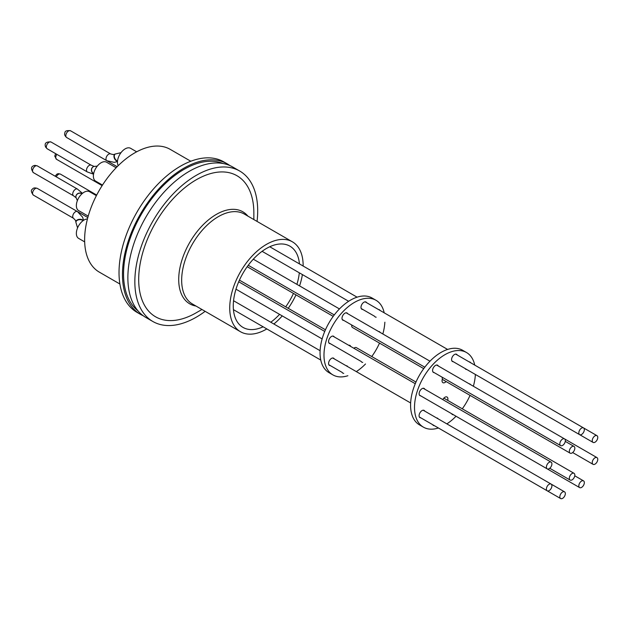 <?xml version="1.0" encoding="UTF-8"?>
<svg xmlns="http://www.w3.org/2000/svg" width="629" height="629" viewBox="0 0 629 629"><rect width="100%" height="100%" fill="white"/><g stroke="black" fill="none" stroke-linecap="round" stroke-linejoin="round"><path stroke-width="0.94" d="M592.463 441.715A3.892 2.249 120 0 0 593.061 442.407A3.892 2.249 120 0 0 596.536 440.795A3.892 2.249 120 0 0 597.55 436.353A3.892 2.249 120 0 0 596.952 435.661A3.892 2.249 120 0 0 593.477 437.273A3.892 2.249 120 0 0 592.463 441.715M551.696 484.755A3.892 2.249 120 0 0 551.098 484.071A3.892 2.249 120 0 0 547.623 485.682A3.892 2.249 120 0 0 546.617 490.125A3.892 2.249 120 0 0 547.206 490.809A3.892 2.249 120 0 0 550.682 489.197A3.892 2.249 120 0 0 551.696 484.755M580.528 481.9A3.892 2.249 120 0 0 579.631 487.593A3.892 2.249 120 0 0 582.635 486.555A3.892 2.249 120 0 0 583.523 480.855A3.892 2.249 120 0 0 580.528 481.9M551.696 465.256A3.892 2.249 120 0 0 551.098 462.134A3.892 2.249 120 0 0 546.617 465.759A3.892 2.249 120 0 0 547.206 468.88A3.892 2.249 120 0 0 551.696 465.256M96.386 195.65L89.53 191.688A10.913 6.298 120 0 0 77.194 201.091A10.913 6.298 120 0 0 78.617 210.589L88.209 216.124M563.639 444.577A3.892 2.249 120 0 0 564.528 438.877A3.892 2.249 120 0 0 561.532 439.915A3.892 2.249 120 0 0 560.643 445.615A3.892 2.249 120 0 0 563.639 444.577M116.137 167.746L106.545 162.211A10.913 6.298 120 0 0 104.579 161.7A10.913 6.298 120 0 0 94.845 170.042A10.913 6.298 120 0 0 95.639 181.113L102.496 185.068M87.431 218.971A10.913 6.298 120 0 0 77.194 228.885A10.913 6.298 120 0 0 78.617 238.383L84.663 241.874M136.666 151.809L130.62 148.318A10.913 6.298 120 0 0 128.646 147.807A10.913 6.298 120 0 0 119.762 154.53A10.913 6.298 120 0 0 118.221 165.655M580.528 434.828A3.892 2.249 120 0 0 583.869 431.722A3.892 2.249 120 0 0 583.523 427.909A3.892 2.249 120 0 0 582.635 427.736A3.892 2.249 120 0 0 579.293 430.834A3.892 2.249 120 0 0 579.631 434.655A3.892 2.249 120 0 0 580.528 434.828M592.463 461.214A3.892 2.249 120 0 0 593.061 464.336A3.892 2.249 120 0 0 597.55 460.711A3.892 2.249 120 0 0 596.952 457.598A3.892 2.249 120 0 0 592.463 461.214M347.884 375.725A43.087 24.877 -60 0 1 342.789 376.818A43.087 24.877 -60 0 1 332.906 374.9L328.975 372.627A43.087 24.877 -60 0 1 325.185 330.398A43.087 24.877 -60 0 1 362.17 296.086A43.087 24.877 -60 0 1 372.053 298.004L375.985 300.269A43.087 24.877 -60 0 1 384.193 312.833M332.906 374.9A43.087 24.877 -60 0 1 329.116 332.662A43.087 24.877 -60 0 1 366.102 298.35A43.087 24.877 -60 0 1 375.985 300.269M384.854 322.197A43.087 24.877 -60 0 1 382.833 333.975M379.515 343.104A43.087 24.877 -60 0 1 371.763 356.533M365.512 363.971A43.087 24.877 -60 0 1 356.321 371.613M362.744 309.429A4.167 2.406 -60 0 1 361.856 309.24A4.167 2.406 -60 0 1 361.486 305.151A4.167 2.406 -60 0 1 365.072 301.834A4.167 2.406 -60 0 1 366.023 302.022A4.167 2.406 -60 0 1 366.636 302.691M343.748 320.397A4.167 2.406 -60 0 1 342.86 320.208A4.167 2.406 -60 0 1 342.498 316.12A4.167 2.406 -60 0 1 346.076 312.802A4.167 2.406 -60 0 1 347.035 312.983A4.167 2.406 -60 0 1 347.64 313.659M330.319 343.654A4.167 2.406 -60 0 1 329.431 343.465A4.167 2.406 -60 0 1 329.069 339.377A4.167 2.406 -60 0 1 332.647 336.059A4.167 2.406 -60 0 1 333.606 336.248A4.167 2.406 -60 0 1 334.211 336.916M330.319 365.591A4.167 2.406 -60 0 1 329.431 365.394A4.167 2.406 -60 0 1 329.069 361.313A4.167 2.406 -60 0 1 332.647 357.987A4.167 2.406 -60 0 1 333.606 358.176A4.167 2.406 -60 0 1 334.211 358.844M343.748 373.343A4.167 2.406 -60 0 1 342.86 373.154A4.167 2.406 -60 0 1 342.255 372.478L328.825 364.726M362.744 362.375A4.167 2.406 -60 0 1 361.856 362.186A4.167 2.406 -60 0 1 361.25 361.51L328.825 342.797M376.173 317.189A4.167 2.406 -60 0 1 375.285 316.992A4.167 2.406 -60 0 1 374.68 316.324L361.25 308.564M346.115 352.775A4.167 2.406 -60 0 1 345.761 352.633A4.167 2.406 -60 0 1 345.455 352.397M348.686 345.274A4.167 2.406 -60 0 1 348.969 345.219A4.167 2.406 -60 0 1 349.928 345.407A4.167 2.406 -60 0 1 350.668 346.422M438.413 427.995A43.087 24.877 -60 0 1 423.435 427.17L419.504 424.897A43.087 24.877 -60 0 1 429.442 361.754A43.087 24.877 -60 0 1 462.59 350.267L466.521 352.539A43.087 24.877 -60 0 1 474.73 365.095M423.435 427.17A43.087 24.877 -60 0 1 433.373 364.018A43.087 24.877 -60 0 1 466.521 352.539M475.382 374.467A43.087 24.877 -60 0 1 473.362 386.237M470.044 395.374A43.087 24.877 -60 0 1 462.291 408.803M434.207 372.62A4.167 2.406 -60 0 1 433.444 372.423A4.167 2.406 -60 0 1 434.403 366.314A4.167 2.406 -60 0 1 437.611 365.205A4.167 2.406 -60 0 1 438.271 365.984M420.746 395.861A4.167 2.406 -60 0 1 419.983 395.665A4.167 2.406 -60 0 1 420.95 389.555A4.167 2.406 -60 0 1 424.158 388.447A4.167 2.406 -60 0 1 424.811 389.225M420.785 417.813A4.167 2.406 -60 0 1 419.944 417.625A4.167 2.406 -60 0 1 420.911 411.508A4.167 2.406 -60 0 1 424.119 410.399A4.167 2.406 -60 0 1 424.748 411.114M434.285 425.613A4.167 2.406 -60 0 1 433.35 425.424A4.167 2.406 -60 0 1 432.721 424.709L560.643 498.561A3.892 2.249 120 0 0 561.532 498.734A3.892 2.249 120 0 0 564.873 495.636A3.892 2.249 120 0 0 564.528 491.823A3.892 2.249 120 0 0 563.639 491.65A3.892 2.249 120 0 0 560.297 494.748A3.892 2.249 120 0 0 560.643 498.561M453.344 414.684A4.167 2.406 -60 0 1 452.337 414.503A4.167 2.406 -60 0 1 451.685 413.725L579.631 487.593M466.773 369.49A4.167 2.406 -60 0 1 465.837 369.309A4.167 2.406 -60 0 1 465.208 368.586L593.061 442.407M453.273 361.699A4.167 2.406 -60 0 1 452.44 361.502A4.167 2.406 -60 0 1 453.399 355.393A4.167 2.406 -60 0 1 456.607 354.284A4.167 2.406 -60 0 1 457.236 355M442.785 399.604A4.167 2.406 -60 0 1 443.838 398.141A4.167 2.406 -60 0 1 447.046 397.033A4.167 2.406 -60 0 1 447.683 400.366M572.083 452.966A3.892 2.249 120 0 0 574.623 449.538A3.892 2.249 120 0 0 574.025 446.417A3.892 2.249 120 0 0 572.083 446.614A3.892 2.249 120 0 0 569.536 450.042A3.892 2.249 120 0 0 570.133 453.155A3.892 2.249 120 0 0 572.083 452.966M415.981 382.062L356.391 347.664A3.892 2.249 120 0 0 354.442 347.853A3.892 2.249 120 0 0 353.86 348.262M572.083 473.503A3.892 2.249 120 0 0 569.536 476.939A3.892 2.249 120 0 0 570.133 480.053A3.892 2.249 120 0 0 572.083 479.864A3.892 2.249 120 0 0 574.623 476.428A3.892 2.249 120 0 0 574.025 473.315A3.892 2.249 120 0 0 572.083 473.503M266.83 328.936A51.908 29.972 -60 0 1 240.482 331.735A51.908 29.972 -60 0 1 231.496 293.987A51.908 29.972 -60 0 1 260.461 248.408A51.908 29.972 -60 0 1 292.399 241.819A51.908 29.972 -60 0 1 303.147 266.036M302.392 274.59A51.908 29.972 -60 0 1 299.569 285.904M295.984 294.875A51.908 29.972 -60 0 1 288.231 308.312M282.248 315.9A51.908 29.972 -60 0 1 273.859 324.006M201.94 309.484L196.272 312.755A81.432 47.018 -60 0 1 138.883 284.827A81.432 47.018 -60 0 1 186.892 186.074A81.432 47.018 -60 0 1 253.857 213.019L253.857 219.568M279.575 314.358A46.908 27.078 -60 0 1 271.838 321.443A46.908 27.078 -60 0 1 270.792 322.229M263.126 326.797A46.908 27.078 -60 0 1 242.991 327.402A46.908 27.078 -60 0 1 234.861 293.287A46.908 27.078 -60 0 1 261.043 252.103A46.908 27.078 -60 0 1 289.89 246.151A46.908 27.078 -60 0 1 299.443 263.897M190.784 161.244L170.192 149.356A70.88 40.924 120 0 0 134.748 152.871A70.88 40.924 120 0 0 88.445 215.33A70.88 40.924 120 0 0 99.311 272.129L119.903 284.017M229.939 165.592A86.865 50.155 120 0 0 227.321 163.886L223.877 161.905A86.865 50.155 120 0 0 180.444 166.205A86.865 50.155 120 0 0 123.701 242.747A86.865 50.155 120 0 0 137.012 312.354L140.456 314.343A86.865 50.155 120 0 0 143.239 315.758M227.321 163.886A86.865 50.155 120 0 0 183.888 168.187A86.865 50.155 120 0 0 127.137 244.736A86.865 50.155 120 0 0 140.456 314.343M222.973 163.477A85.324 49.259 120 0 0 183.888 169.445A85.324 49.259 120 0 0 129.126 241.497A85.324 49.259 120 0 0 137.924 310.781M239.704 171.033L232.722 167.007A86.865 50.155 120 0 0 189.29 171.308A86.865 50.155 120 0 0 132.546 247.857A86.865 50.155 120 0 0 145.857 317.464L152.839 321.49A86.865 50.155 -60 0 1 139.52 251.883A86.865 50.155 -60 0 1 196.272 175.342A86.865 50.155 -60 0 1 239.704 171.033A86.865 50.155 -60 0 1 257.049 221.416M205.14 311.324A86.865 50.155 -60 0 1 196.272 317.189A86.865 50.155 -60 0 1 152.839 321.49M299.325 272.813A46.908 27.078 -60 0 1 296.896 284.355M293.452 293.413A46.908 27.078 -60 0 1 285.692 306.85M423.734 368.633L352.499 327.505A3.892 2.249 -60 0 1 351.753 325.02M446.118 381.559A4.167 2.406 -60 0 1 442.91 382.676A4.167 2.406 -60 0 1 442.391 378.98A3.892 2.249 -60 0 1 442.289 377.29M469.171 361.887A4.167 2.406 -60 0 1 470.005 362.084A4.167 2.406 -60 0 1 470.594 362.713M469.21 383.839A4.167 2.406 -60 0 1 469.965 384.036A4.167 2.406 -60 0 1 470.516 384.594M436.683 418.01A4.167 2.406 -60 0 1 437.517 418.199A4.167 2.406 -60 0 1 438.106 418.828M456.041 416.241A43.087 24.877 -60 0 1 446.857 423.883M378.572 309.578A4.167 2.406 -60 0 1 379.452 309.775A4.167 2.406 -60 0 1 380.065 310.443M378.572 331.514A4.167 2.406 -60 0 1 379.452 331.703A4.167 2.406 -60 0 1 380.065 332.371M346.147 365.74A4.167 2.406 -60 0 1 347.035 365.929A4.167 2.406 -60 0 1 347.64 366.605M362.776 322.394A4.167 2.406 -60 0 1 363.13 322.535A4.167 2.406 -60 0 1 363.436 322.771M81.959 193.795A3.892 3.664 173.5 0 0 75.92 197.302L77.359 200.643M82.053 193.708A3.892 3.664 173.5 0 0 75.912 197.223M37.26 165.875A3.892 2.249 120 0 0 36.364 165.702A3.892 2.249 120 0 0 33.023 168.8A3.892 2.249 120 0 0 33.368 172.613C30.491 168.564 31.018 166.15 34.957 165.372L37.26 165.875L77.422 189.062A3.892 2.249 120 0 0 76.526 188.889A3.892 2.249 120 0 0 72.933 192.678A3.892 2.249 120 0 0 73.53 195.8L76.07 197.734M93.619 166.551A3.892 3.664 66.5 0 0 93.548 166.575L93.697 166.512A3.892 3.664 66.5 0 0 93.674 173.502M51.035 142.012A3.892 2.249 120 0 0 47.56 143.624A3.892 2.249 120 0 0 46.546 148.067A3.892 2.249 120 0 0 47.144 148.751L45.563 147.005C44.266 143.208 46.09 141.549 51.035 142.012L91.197 165.199A3.892 2.249 120 0 0 88.202 166.245A3.892 2.249 120 0 0 86.708 171.253A3.892 2.249 120 0 0 87.305 171.937L93.54 174.194M93.548 166.575A3.892 3.664 66.5 0 0 93.65 173.628M70.519 130.761A3.892 2.249 120 0 0 66.029 134.386A3.892 2.249 120 0 0 66.627 137.507C64.779 135.817 64.189 134.339 64.866 133.049C64.818 131.021 66.705 130.266 70.519 130.761L110.68 153.956A3.892 2.249 120 0 0 109.784 153.783A3.892 2.249 120 0 0 106.191 157.572A3.892 2.249 120 0 0 106.788 160.694L114.25 162.368L117.466 161.582M115.178 154.089A3.892 2.445 62.8 0 0 115.005 154.168A3.892 2.445 62.8 0 0 114.274 157.981A3.892 2.445 62.8 0 0 117.489 161.244M83.052 220.693A3.892 2.445 177.2 0 0 78.633 219.804A3.892 2.445 177.2 0 0 75.897 222.304L77.571 227.887M37.26 188.37A3.892 2.249 120 0 0 34.265 189.408A3.892 2.249 120 0 0 33.368 195.108C31.025 192.057 30.742 190.044 32.519 189.07C33.29 187.843 34.87 187.615 37.26 188.37L77.422 211.556A3.892 2.249 120 0 0 74.426 212.594A3.892 2.249 120 0 0 72.933 217.61A3.892 2.249 120 0 0 73.53 218.294L75.511 220.386L75.881 221.935A3.892 2.445 177.2 0 0 75.897 222.116M96.693 195.061L60.431 174.123A3.892 2.249 120 0 0 56.288 176.859M56.83 154.349A3.892 2.249 120 0 0 55.737 157.525A3.892 2.249 120 0 0 56.539 159.302L54.754 156.157L55.627 153.649M240.482 331.735L192.411 303.98A51.908 29.972 -60 0 1 183.424 266.232A51.908 29.972 -60 0 1 212.39 220.653A51.908 29.972 -60 0 1 244.327 214.064L292.399 241.819M195.989 306.04A53.135 30.679 -60 0 1 179.485 270.297A53.135 30.679 -60 0 1 210.165 218.546A53.135 30.679 -60 0 1 247.905 216.132M83.248 220.551A3.892 2.445 177.2 0 0 78.822 219.395A3.892 2.445 177.2 0 0 75.881 221.935L75.897 222.304M117.175 166.693L80.402 145.456A3.892 2.249 120 0 0 80.402 145.456L80.37 145.441M66.595 191.798A3.892 2.249 120 0 0 66.627 191.814L73.648 195.871M47.112 203.041L47.144 203.065A3.892 2.249 120 0 0 47.144 203.065L73.569 218.318M110.68 153.956L113.479 154.624L115.335 153.995A3.892 2.445 62.8 0 0 114.541 157.612A3.892 2.445 62.8 0 0 117.513 161M93.697 166.512L97.298 166.095M115.335 153.995L121.004 152.658M77.422 211.556L82.603 217.178L83.539 220.354M55.077 176.159L57.074 174.021L58.458 173.659L60.431 174.123M262.089 251.317L348.639 301.283L262.089 251.317M233.556 300.733L320.106 350.707M332.717 357.987L410.635 402.969M423.175 410.21L551.098 484.071M235.985 289.191L322.127 338.929L235.985 289.191M238.706 281.776L324.737 331.444M332.717 336.051L415.266 383.714M423.152 388.266L551.098 462.134M253.306 259.187L339.448 308.925M346.147 312.794L429.984 361.195M436.612 365.024L564.528 438.877M47.144 148.751L87.305 171.937M66.627 137.507L106.788 160.694M269.755 246.757L357.075 297.171M365.142 301.826L447.612 349.441M455.671 354.096L583.523 427.909M572.665 452.558L593.061 464.336M102.134 185.626L56.539 159.302M565.274 441.361L574.025 446.417M549.738 468.275L570.133 480.053M77.485 211.596L87.808 217.555M233.438 309.657L320.766 360.071L233.438 309.657M33.368 195.108L73.53 218.294M551.122 484.078L564.528 491.823M443.83 398.149L574.025 473.315M247.189 266.704L333.197 316.363M442.273 379.334L570.133 453.155M239.429 280.133L325.445 329.793M564.559 438.893L596.952 457.598M451.85 360.873L579.631 434.655M91.197 165.199L94.146 166.433M248.243 265.257L334.274 314.925M342.255 319.532L424.803 367.194M432.894 371.865L560.643 445.615M419.433 395.106L547.206 468.88M33.368 172.613L73.53 195.8M77.422 189.062L82.485 193.339M574.772 475.799L583.523 480.855M419.362 416.996L547.206 490.809M583.547 427.924L596.952 435.661"/></g></svg>
